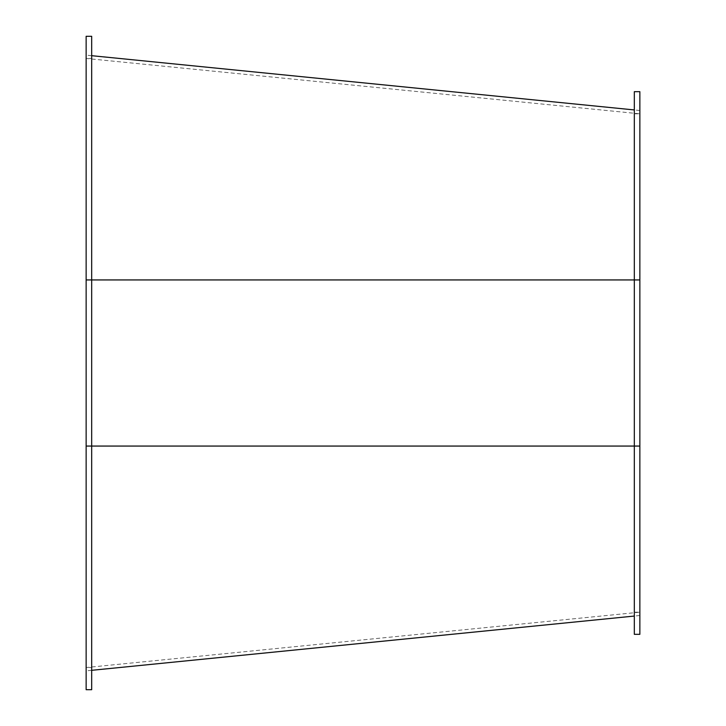 <?xml version="1.0" encoding="UTF-8"?>
<svg xmlns="http://www.w3.org/2000/svg" width="726" height="726" viewBox="0 0 726 726"><rect width="100%" height="100%" fill="white"/><g stroke="black" fill="none" stroke-linecap="round" stroke-linejoin="round"><path stroke-width="0.54" stroke-dasharray="3.63 2.72" d="M86.14 689.7L86.14 36.3M639.86 634.324L639.86 91.676M91.676 689.7L91.676 36.3M634.324 634.324L634.324 446.063L639.86 446.063L86.14 446.063L86.14 58.452L86.14 446.063L91.676 446.063L91.676 667.548L91.676 58.452L91.676 446.063L86.14 446.063L639.86 446.063L639.86 612.181L639.86 113.819L639.86 446.063L634.324 446.063L634.324 91.676M634.324 446.063L634.324 113.819L634.324 446.063L639.86 446.063L634.324 446.063M86.14 279.937L639.86 279.937M86.14 446.063L639.86 446.063M639.86 615.503L634.324 616.056M91.676 670.316L86.14 670.869M639.86 110.497L634.324 109.944M91.676 55.684L86.14 55.131M634.324 612.181L639.86 612.181L86.14 667.548L91.676 667.548M634.324 113.819L639.86 113.819L86.14 58.452L91.676 58.452"/><path stroke-width="1.09" d="M86.14 279.937L91.676 279.937L91.676 36.3L86.14 36.3L86.14 689.7L91.676 689.7L91.676 446.063L634.324 446.063L634.324 634.324L639.86 634.324L639.86 446.063L634.324 446.063L634.324 91.676L639.86 91.676L639.86 446.063M639.86 279.937L91.676 279.937L91.676 446.063L86.14 446.063M634.324 616.056L91.676 670.316M634.324 109.944L91.676 55.684"/></g></svg>
